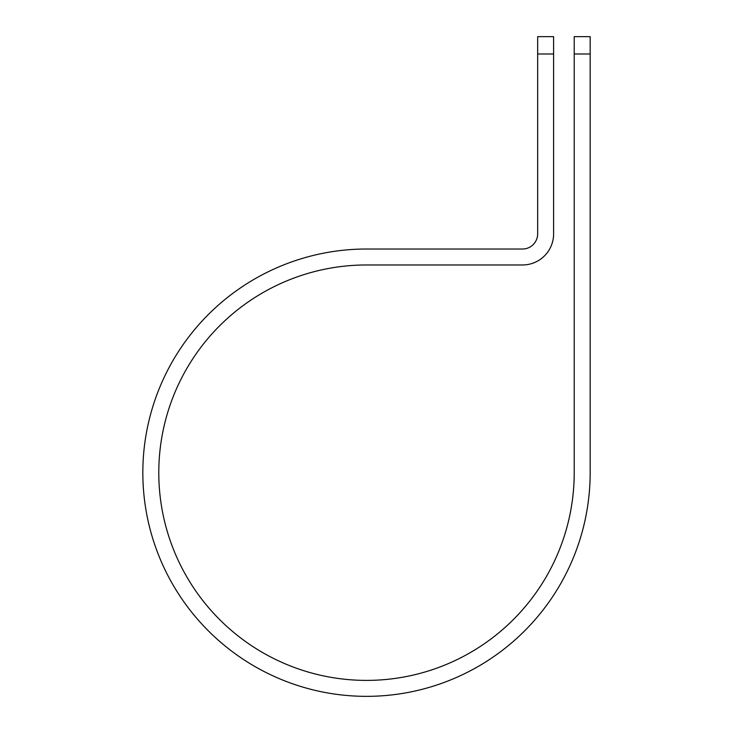 <?xml version="1.0" encoding="UTF-8"?>
<svg xmlns="http://www.w3.org/2000/svg" width="733" height="733" viewBox="0 0 733 733"><rect width="100%" height="100%" fill="white"/><g stroke="black" fill="none" stroke-linecap="round" stroke-linejoin="round"><path stroke-width="1.1" d="M574.214 53.995L574.214 36.65L590.166 36.65L590.166 53.995L574.214 53.995L574.214 472.684A207.714 207.714 0 0 1 366.5 680.398A207.714 207.714 0 0 1 158.786 472.684A207.714 207.714 0 0 1 366.5 264.97L522.501 264.97A31.107 31.107 0 0 0 553.607 233.864L553.607 53.995L537.655 53.995L537.655 36.65L553.607 36.65L553.607 53.995M537.655 53.995L537.655 233.864A15.155 15.155 0 0 1 522.501 249.018L366.5 249.018A223.666 223.666 0 0 0 142.834 472.684A223.666 223.666 0 0 0 366.5 696.35A223.666 223.666 0 0 0 590.166 472.684L590.166 53.995"/></g></svg>
